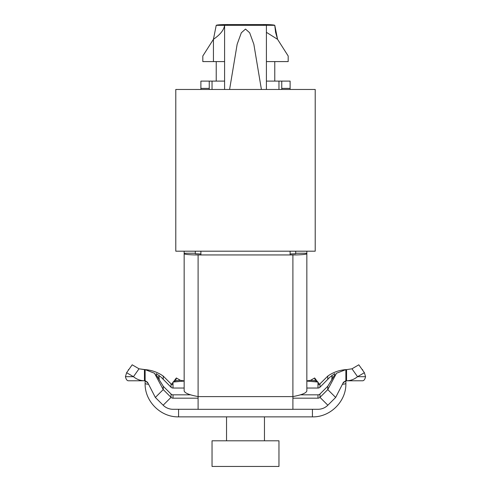 <?xml version="1.0" encoding="UTF-8"?>
<svg xmlns="http://www.w3.org/2000/svg" width="491" height="491" viewBox="0 0 491 491"><rect width="100%" height="100%" fill="white"/><g stroke="black" fill="none" stroke-linecap="round" stroke-linejoin="round"><path stroke-width="0.74" d="M261.402 89.466L253.841 44.227L249.674 32.787L245.5 29.073L241.327 32.787L237.159 44.227L229.598 89.466M224.59 61.584L213.432 61.584L213.432 39.317C220.207 34.658 223.927 29.994 224.59 25.336L224.59 89.466M224.59 81.101L200.887 81.101L200.887 89.466M266.41 61.584L266.41 25.256L274.776 25.336L277.568 39.317L288.186 56.005L288.186 61.584L266.41 61.584L266.41 81.101L290.113 81.101L290.113 89.466M266.41 81.101L266.41 89.466M274.776 61.584L274.776 81.101M227.376 24.55L227.376 25.336L216.224 25.336C216.93 24.863 220.649 24.599 227.376 24.55L263.624 24.55L263.624 25.336L266.41 25.256M227.376 25.336L263.624 25.336M275.586 32.289L274.776 25.336C274.07 24.863 270.351 24.599 263.624 24.55M275.604 32.369L277.568 39.317L266.41 32.326M281.748 89.466L281.748 88.398L290.113 88.398M281.748 88.398L281.748 81.101M216.224 61.584L216.224 81.101M213.432 61.584L202.814 61.584L202.814 56.005L213.432 39.317L216.224 25.336M209.252 89.466L209.252 88.398L200.887 88.398M209.252 88.398L209.252 81.101M290.113 251.189L290.113 254.946L292.9 254.946L292.9 409.341L198.1 409.341L198.1 396.611L292.9 396.611L295.195 396.12C302.438 394.617 306.316 392.88 306.844 390.897L306.844 253.73A13.944 1.215 180 0 1 292.9 254.946M290.113 254.946L198.1 254.946L198.1 396.611L195.805 396.12C188.562 394.617 184.684 392.88 184.156 390.897L184.156 253.73A13.944 1.215 0 0 0 198.1 254.946M306.844 388.031L317.996 388.031A2.786 2.78 0 0 0 319.966 387.215L330.161 376.916L334.727 373.626L334.727 374.971L327.773 386.245L319.966 394.021L319.966 397.36A2.786 2.78 0 0 1 317.996 398.176L292.9 398.176M306.844 380.906L310.521 380.335L314.657 377.984L315.363 380.758L317.996 382.047L317.996 384.686A2.786 2.78 180 0 0 319.966 383.876L319.966 387.215M184.156 380.906L180.479 380.335L176.343 377.984L175.637 380.758L173.004 382.047L173.004 384.686A2.786 2.78 0 0 1 171.034 383.876L171.034 387.215A2.786 2.78 180 0 0 173.004 388.031L184.156 388.031M351.979 368.809L357.552 376.695C354.269 379.359 350.605 380.721 346.554 380.777L362.61 380.777C363.972 380.721 364.954 379.359 365.556 376.695L364.383 372.694L358.804 364.807L351.979 368.809L346.554 369.625L346.554 380.777L345.879 380.777L345.879 383.477A13.944 1.215 -0 0 1 342.515 384.269M345.701 380.783L343.412 382.336M190.729 394.832L173.004 394.832A2.786 2.78 0 0 1 171.034 394.021L171.034 397.36A2.786 2.78 180 0 0 173.004 398.176L198.1 398.176M319.966 394.021A2.786 2.78 180 0 1 317.996 394.832L300.271 394.832M171.034 387.215L160.839 376.916L156.273 373.626L156.273 374.971L163.227 386.245L171.034 394.021M327.773 379.439L327.773 376.1C333.119 372.307 339.158 370.146 345.879 369.625L336.507 373.24L327.773 389.584L319.966 397.36L327.853 405.216A13.944 13.889 0 0 1 317.996 409.285L292.9 409.285M327.853 405.216L335.66 397.446L343.504 382.17M346.554 369.625L345.879 369.625L345.879 380.777L343.08 382.998M198.1 409.285L173.004 409.285A13.944 13.889 180 0 1 163.147 405.216L155.34 397.446L147.496 382.17M327.773 376.1L319.966 383.876M362.198 369.6L362.61 369.625L362.61 370.183M295.692 251.189L295.692 253.73L290.113 253.976M195.308 251.189L195.308 253.73L200.887 253.976M306.844 251.189L306.844 253.73M317.996 384.238L318.321 384.668M314.657 377.984L317.665 381.967M317.996 382.403L319.426 384.293M364.383 372.694L357.552 376.695L365.556 376.695M334.727 375.198L334.727 373.626M295.692 253.246L306.844 253.246M200.887 254.946L200.887 251.189M163.147 405.216L171.034 397.36L163.227 389.584L154.493 373.24L145.121 369.625L139.021 368.809L144.446 369.625L144.446 380.777L145.121 380.777L145.121 383.477C144.661 401.331 160.71 417.325 178.577 416.865L178.577 409.285M145.299 380.783L147.588 382.336M163.227 379.439L163.227 376.1C157.881 372.307 151.842 370.146 145.121 369.625L145.121 380.777L147.92 382.998M163.227 376.1L171.034 383.876M128.39 369.625L128.802 369.6L128.39 369.625L128.39 370.183M144.446 380.777L128.39 380.777C127.028 380.721 126.046 379.359 125.444 376.695L126.617 372.694L133.448 376.695C136.731 379.359 140.395 380.721 144.446 380.777L128.39 380.777M184.156 251.189L184.156 253.73M173.004 384.238L172.679 384.668M176.343 377.984L173.335 381.961M173.004 382.403L171.574 384.293M126.617 372.694L132.196 364.807L139.021 368.809L133.448 376.695L125.444 376.695M156.273 374.971L156.273 373.626M195.308 253.246L184.156 253.246M212.038 466.45L278.962 466.45L278.962 440.795L212.038 440.795L212.038 466.45M175.79 89.466L315.21 89.466L315.21 251.189L175.79 251.189L175.79 89.466M212.038 81.101L212.038 89.466M278.962 81.101L278.962 89.466M317.996 384.686L317.996 388.031M317.996 382.047L306.844 381.071M173.004 382.047L184.156 381.071M173.004 384.686L173.004 388.031M331.763 379.531A19.517 19.444 180 0 0 331.941 376.916L333.352 376.953M312.423 409.285L312.423 416.865C330.29 417.325 346.339 401.331 345.879 383.477M173.004 394.832L173.004 398.176M317.996 394.832L317.996 398.176M335.66 397.446L327.773 389.584L327.773 386.245M315.363 380.758L310.521 380.335M331.941 376.916L331.941 375.406M159.237 379.531A19.517 19.444 0 0 1 159.059 376.916L157.648 376.953M148.485 384.269A13.944 1.215 180 0 1 145.121 383.477M155.34 397.446L163.227 389.584L163.227 386.245M175.637 380.758L180.479 380.335M159.059 376.916L159.059 375.406M312.423 416.865L178.577 416.865M226.541 440.795L226.541 416.865M264.459 440.795L264.459 416.865"/></g></svg>
